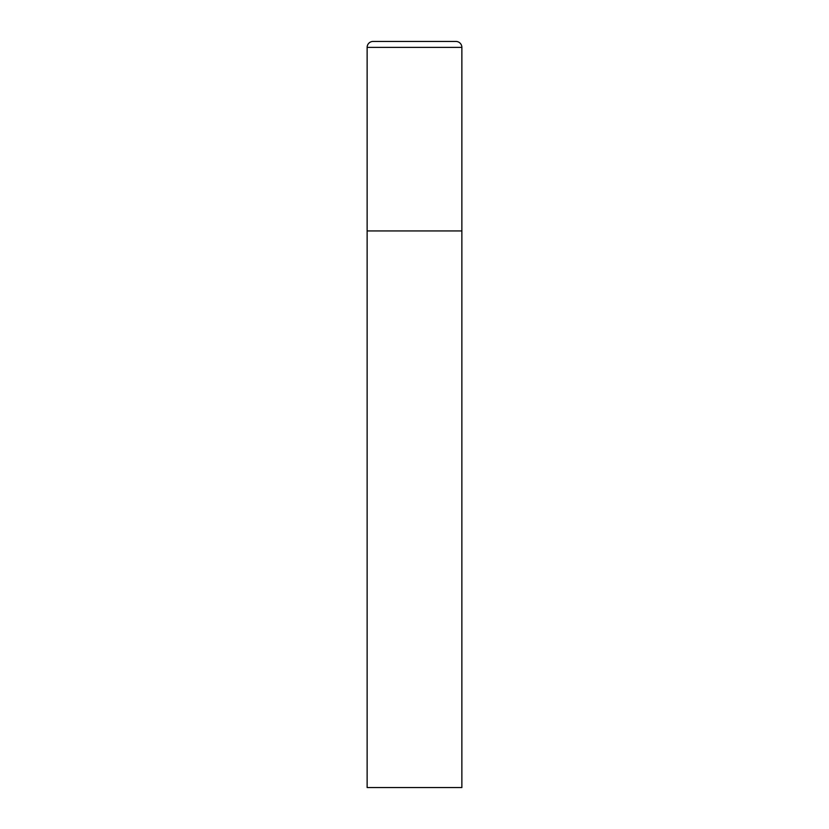 <?xml version="1.0" encoding="UTF-8"?>
<svg xmlns="http://www.w3.org/2000/svg" width="829" height="829" viewBox="0 0 829 829"><rect width="100%" height="100%" fill="white"/><g stroke="black" fill="none" stroke-linecap="round" stroke-linejoin="round"><path stroke-width="1.24" d="M367.133 47.367L367.133 787.55L461.867 787.55L461.867 230.939L367.133 230.939L461.867 230.939L461.867 47.367A5.917 5.917 0 0 0 455.95 41.45L373.05 41.45A5.917 5.917 0 0 0 367.133 47.367L461.867 47.367"/></g></svg>
